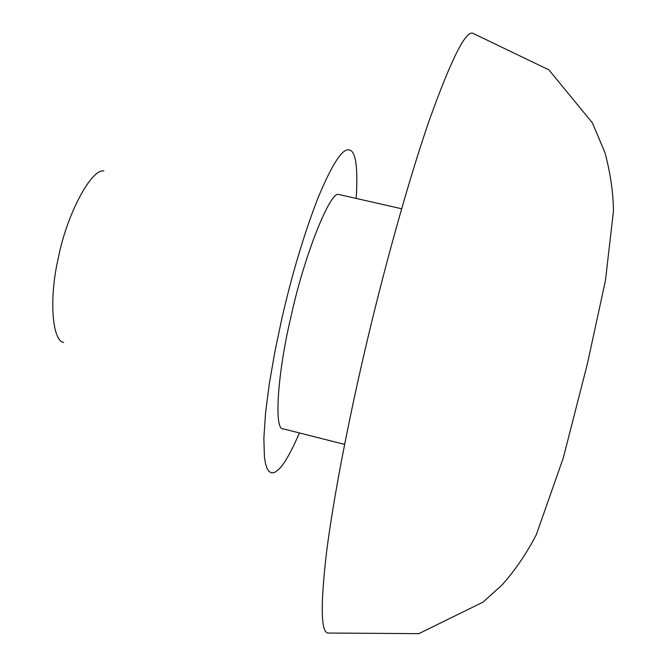<?xml version="1.0" encoding="UTF-8"?>
<svg xmlns="http://www.w3.org/2000/svg" width="667" height="667" viewBox="0 0 667 667"><rect width="100%" height="100%" fill="white"/><g stroke="black" fill="none" stroke-linecap="round" stroke-linejoin="round"><path stroke-width="1" d="M344.614 444.405L283.208 428.831C273.67 430.74 277.605 372.236 291.087 316.275C304.06 256.136 330.248 190.454 338.778 194.489L401.626 208.754M299.408 432.941C291.346 451.659 284.467 463.807 278.773 469.376L274.821 472.344L271.744 472.945L268.993 471.477L267.05 468.451L265.508 463.673L264.424 457.062L263.849 438.369L265.541 413.115L269.426 383.05L275.096 350.55L281.974 318.051C291.863 274.821 303.76 235.026 317.692 198.683C331.266 166 341.412 149.708 348.132 149.825L349.391 149.925C355.828 151.376 358.096 167.5 356.178 198.291M63.648 342.513C51.609 340.287 49.116 296.39 58.479 257.32C66.708 214.757 91.254 168.509 103.86 170.952M364.582 351.876C382.733 273.578 407.971 181.757 429.49 119.701C451.367 58.871 465.866 30.09 472.978 33.35L548.899 69.877L592.438 122.945L604.952 152.601C610.397 173.112 613.24 192.555 613.473 210.922L605.444 280.499L587.352 363.974L563.24 458.079L536.343 534.609C526.638 553.385 515.266 570.118 502.209 584.801L483.05 602.109L418.826 633.65L327.906 633.033C320.844 632.049 320.393 605.119 326.547 552.243C333.308 498.858 348.182 422.136 364.582 351.876"/></g></svg>
